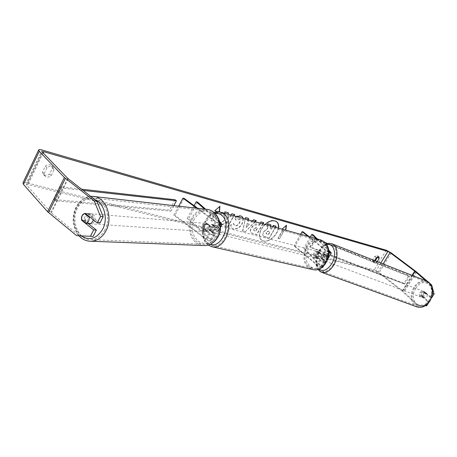 <?xml version="1.0" encoding="UTF-8"?>
<svg xmlns="http://www.w3.org/2000/svg" width="457" height="457" viewBox="0 0 457 457"><rect width="100%" height="100%" fill="white"/><g stroke="black" fill="none" stroke-linecap="round" stroke-linejoin="round"><path stroke-width="0.34" stroke-dasharray="2.29 1.71" d="M323.425 253.378L326.875 257.085C326.172 257.182 325.007 256.645 323.385 255.474L318.986 251.893C316.93 252.504 316.016 254.046 316.25 256.526L320.631 260.119C322.248 261.295 323.413 261.827 324.116 261.718L320.7 257.982L321.425 255.052L323.425 253.378L324.681 253.858L328.389 257.908M328.252 258.039C326.886 258.028 324.921 257.085 322.362 255.212L317.963 251.63C315.907 252.241 314.993 253.789 315.227 256.268L319.609 259.867C322.385 261.884 324.379 262.804 325.59 262.615L321.957 258.456L322.682 255.526L324.681 253.858M313.091 234.847L304.905 248.842L322.716 267.448M317.289 238.931L328.657 250.008M321.797 267.568L316.69 264.797L293.897 245.866L294.931 246.129L317.712 265.043C319.323 266.22 320.488 266.751 321.202 266.631L303.671 248.374L304.905 248.842M316.255 238.645L328.789 250.876M328.897 252.007L326.321 250.516L309.098 236.663M328.914 252.47L325.304 250.253L308.075 236.378M303.191 231.91L294.931 246.129M300.609 234.31L293.897 245.866M310.314 237L303.671 248.374M318.986 251.893L317.963 251.63M316.25 256.526L315.227 256.268M320.7 257.982L321.957 258.456M204.37 229.117L204.725 225.507L207.387 223.599L213.093 227.803C214.99 229.048 216.315 229.557 217.069 229.323L212.059 224.393C209.889 225.17 208.889 226.992 209.055 229.865L213.522 233.91L214.036 234.829C213.27 235.081 211.945 234.578 210.06 233.333L204.37 229.117L203.285 229.037L203.639 225.421L206.307 223.507L212.025 227.723C215.276 229.86 217.543 230.728 218.84 230.328L217.949 228.768L213.453 224.753C211.283 225.524 210.283 227.346 210.454 230.208L214.921 234.252L215.801 235.835C214.493 236.263 212.219 235.406 208.98 233.264L203.285 229.037M196.693 208.226L215.27 221.811L220.314 224.393M178.67 206.176L173.826 215.241L205.759 239.131C208.992 241.273 211.265 242.113 212.579 241.662L211.722 240.056L188.581 218.846L187.181 218.486L210.323 239.725L210.82 240.662C210.049 240.925 208.723 240.433 206.844 239.182L174.957 215.35L173.826 215.241M197.784 208.352L216.338 221.908L220.183 223.519M220.046 222.81L204.565 209.123M194.099 205.656L187.181 218.486M197.601 202.137L188.581 218.846M219.777 221.691L205.667 209.249C199.749 209.243 195.105 212.134 191.746 217.915C184.959 229.425 193.003 246.597 204.925 245.586M184.057 198.321L174.957 215.35M212.059 224.393L213.453 224.753M209.055 229.865L210.454 230.208M207.387 223.599L206.307 223.507M88.612 223.656C85.688 222.291 84.859 219.754 86.127 216.035L87.618 214.259L89.589 213.619C92.383 214.122 93.616 216.184 93.291 219.794M88.384 223.673L88.355 223.673C86.333 223.519 85.059 222.205 84.534 219.731L81.477 219.503M89.589 213.619L85.39 213.505M88.578 213.533C90.566 213.71 91.823 215.024 92.337 217.469L90.155 217.298M202.765 225.352L205.787 223.422C208.763 224.181 209.694 226.261 208.575 229.648L205.616 231.573C202.594 230.842 201.646 228.768 202.765 225.352M210.517 229.785L208.358 231.59L206.267 231.613C204.502 231.488 203.388 230.425 202.925 228.431L204.233 228.529L204.725 225.507L206.867 223.702L205.57 223.593L206.438 223.473C208.169 223.627 209.26 224.69 209.717 226.655L211.014 226.758L210.517 229.785M204.233 228.529L208.358 231.59M211.014 226.758L206.867 223.702M87.584 213.687L92.337 217.469M89.269 223.524L84.534 219.731M207.061 231.499L202.925 228.431M205.57 223.593L209.717 226.655M207.484 229.568L204.525 231.499C201.503 230.768 200.549 228.689 201.668 225.261L204.696 223.33C207.678 224.096 208.609 226.175 207.484 229.568M94.428 221.451L92.96 223.199L91.04 223.85C87.59 222.97 86.51 220.411 87.801 216.172L89.298 214.396L91.263 213.756C94.668 214.681 95.724 217.246 94.428 221.451M104.933 229.82C101.591 235.915 97.073 239.194 91.366 239.645C78.753 240.788 70.372 221.217 77.564 208.015C81.118 201.388 86.025 198.041 92.285 197.972C104.333 197.75 112.096 216.961 104.933 229.82M192.66 218.589C195.767 213.242 200.063 210.563 205.553 210.551C216.098 210.477 222.896 226.026 216.687 236.383C213.79 241.296 209.843 243.929 204.85 244.278C193.808 245.186 186.365 229.265 192.66 218.589M276.656 221.748L274.788 220.748C266.705 217.789 254.618 234.989 261.324 239.839L263.341 240.868C268.659 242.484 277.319 235.087 278.324 228.134M265.134 224.478C259.513 230.665 258.314 235.841 261.535 240.022L263.546 241.045C268.899 242.673 277.622 235.172 278.553 228.197M425.278 305.727L418.641 305.459L417.001 304.859L402.12 291.206L377.95 272.298L375.814 271.127L28.043 184.502L26.54 184.554L26.757 185.211L50.938 212.476L79.398 235.772L76.662 235.646M224.918 213.333L224.901 220.223L217.989 224.684L221.371 225.564L227.723 221.331L224.878 226.472L227.677 227.198L233.973 215.841M231.185 215.07L230.082 217.064L228.26 218.223L228.311 214.27M248.185 219.783L247.957 220.805L251.664 221.822L252.47 220.971M255.155 221.714L245.34 231.779L242.787 231.122L245.346 218.994M377.254 261.627L374.66 263.146L374.077 261.364L374.569 260.564M46.968 167.816L44.089 173.78L44.94 176.048L46.563 176.996L47.905 177.122L49.647 176.688L51.207 175.671L54.08 169.758L53.189 167.416C51.355 165.914 49.276 166.045 46.968 167.816L45.363 166.125L42.495 172.072L43.346 174.34L44.969 175.288L48.048 174.985L49.607 173.968L52.469 168.073L51.578 165.731C49.739 164.229 47.671 164.36 45.363 166.125M219.486 211.877L218.429 211.762M217.835 211.745L212.579 221.325L211.003 220.914L215.927 211.922M284.488 230.048L279.45 238.817L284.277 229.877L285.808 230.208M279.45 238.817L278.147 238.48L283.191 229.688L282.066 229.168M262.952 223.873L256.805 234.738L251.35 232.984C250.225 231.99 250.213 230.459 251.31 228.397L251.333 228.363C253.155 225.507 255.332 224.404 257.851 225.055L259.125 225.404L260.393 223.165M243.284 218.423L242.244 223.861C239.799 227.752 236.869 229.46 233.453 228.974L231.83 228.163L230.682 225.261L233.893 223.781L234.544 225.472L235.241 225.827C236.823 226.021 238.217 225.13 239.434 223.147L239.451 223.113C240.313 221.456 240.359 220.228 239.577 219.446L238.971 219.126L235.886 220.046L234.852 217.606L236.509 216.544M44.089 173.78L42.495 172.072M375.357 260.878L373.061 261.907L372.472 260.124L374.711 256.463L377.299 255.6L377.665 256.783M374.077 261.364L372.472 260.124M418.641 305.459L403.348 291.48L379.201 272.606L374.232 269.887L26.489 182.754C24.575 182.297 23.398 182.337 22.953 182.874M432.648 293.514L430.037 284.345L425.964 280.832M430.037 284.345L430.962 284.711M430.374 283.871L427.746 281.603M99.906 223.113L87.841 213.528C84.939 214.447 83.78 216.749 84.356 220.44L88.104 223.444M93.119 236.418L79.398 235.772M432.516 293.463L430.088 297.267L423.753 291.663L421.76 293.097L421.154 295.759L427.444 301.403L425.033 305.185L425.724 305.436M417.001 304.859L425.033 305.185M427.444 301.403L429.089 302.014L422.788 296.376L423.393 293.714L425.387 292.286L431.722 297.884M423.753 291.663L425.387 292.286M429.089 302.014L428.466 302.98M430.088 297.267L431.557 297.827M421.154 295.759L422.788 296.376M376.322 257.702L374.711 256.463M376.945 262.129L375.346 260.89M84.356 220.44L82.471 220.303M87.841 213.528L85.133 213.299M54.08 169.758L52.469 168.073M51.207 175.671L49.607 173.968M275.954 226.072L269.167 237.954L263.438 236.149L262.684 234.789L263.483 231.745L267.454 228.557L267.602 225.164M270.573 224.57L270.321 228.706L271.412 229.003L272.783 226.598M262.684 234.789L263.695 231.922L267.665 228.734L267.819 225.221M269.167 237.954L265.123 237.034L263.649 236.326L262.895 234.967M275.525 227.358L269.379 238.131M271.412 229.003L273.052 226.672M270.321 228.706L271.624 229.18M270.704 226.021L270.533 228.883M214.864 210.648L219.903 206.324M219.686 206.136L219.657 206.53M217.515 211.751L212.579 221.325M216.121 210.997L211.003 220.914M210.791 220.725L212.374 221.142M279.244 238.645L278.147 238.48M286.202 225.524L281.672 229.157L283.191 229.688M282.98 229.517L277.936 238.303M284.277 229.877L285.779 230.408M247.945 219.714L247.745 220.622L251.664 221.822M251.447 221.645L253.561 219.817M253.349 219.64L256.263 220.577M254.852 221.628L245.34 231.779M245.129 231.602L242.787 231.122M242.581 230.939L245.638 217.606M245.426 217.429L248.494 218.406M249.156 224.067L247.02 223.484L246.129 227.26L249.368 224.244L247.231 223.667L246.34 227.437L249.368 224.244M262.684 223.799L256.6 234.555L251.139 232.802C250.013 231.808 250.002 230.282 251.099 228.214L251.122 228.18C252.944 225.324 255.12 224.227 257.639 224.878L259.125 225.404M258.913 225.227L261.09 221.925M260.878 221.748L263.655 222.639M253.801 228.757L253.806 230.459L255.612 231.071L257.422 227.866L256.2 227.535L253.801 228.757L254.012 230.642L255.823 231.248L257.634 228.043L256.411 227.712L254.012 228.934M228.112 212.716L224.707 211.637L224.901 220.223M224.69 220.04L217.989 224.684M234.418 214.476L231.693 213.59L229.871 216.881L228.26 218.223M228.049 218.04L228.094 214.213M217.778 224.501L221.159 225.375L227.512 221.148L224.667 226.284L227.677 227.198M227.472 227.009L233.704 215.767M243.107 218.372L242.033 223.684C239.588 227.569 236.657 229.277 233.247 228.791L231.619 227.98L230.477 225.078L233.681 223.599L234.332 225.29L235.029 225.644C236.612 225.838 238.006 224.947 239.222 222.965L239.24 222.93C240.102 221.274 240.142 220.051 239.365 219.263L238.76 218.949L235.675 219.863L234.641 217.423C236.469 215.887 238.457 215.338 240.611 215.79L242.084 216.595M266.345 232.39L266.334 233.938L268.516 234.635L270.144 231.773L268.499 231.333L266.117 232.247L266.123 233.761L268.516 234.635M268.305 234.458L269.938 231.596L268.288 231.156L266.14 232.213M420.943 292.783L423.748 291.429C425.216 292.314 425.438 293.8 424.422 295.885L421.634 297.239C420.154 296.359 419.926 294.874 420.943 292.783M427.518 294.571L426.878 296.816L425.233 298.164L422.754 295.942L423.393 293.714L425.027 292.366L427.518 294.571L425.684 293.874L424.359 291.663L423.188 291.663L425.027 292.366M422.754 295.942L420.914 295.251L422.245 297.473L425.233 298.164M323.682 255.903L326.458 254.286C327.823 255.166 327.966 256.765 326.875 259.085L324.11 260.707C322.733 259.827 322.591 258.228 323.682 255.903M325.355 255.754L324.613 258.234L322.956 259.793L324.464 260.364L323.362 260.421L322.196 258.079L320.688 257.514L321.425 255.052L323.07 253.486L325.704 253.995L326.864 256.326L325.355 255.754L323.07 253.486M320.688 257.514L322.956 259.793M423.188 291.663L425.684 293.874M423.393 297.473L420.914 295.251M324.464 260.364L322.196 258.079M324.579 254.063L326.864 256.326M324.933 256.377L327.703 254.76C329.074 255.64 329.217 257.24 328.126 259.559L325.367 261.175C323.984 260.296 323.842 258.696 324.933 256.377M419.92 292.394L422.725 291.04C424.187 291.92 424.41 293.411 423.393 295.502L420.606 296.856C419.126 295.976 418.898 294.485 419.92 292.394M428.923 300.432C425.541 305.23 421.725 307.093 417.487 306.03C411.334 302.403 410.357 296.262 414.562 287.613C417.972 282.694 421.862 280.827 426.238 282.003C432.236 285.671 433.127 291.817 428.923 300.432M333.222 264.626C329.703 270.001 325.927 272.223 321.888 271.281C316.301 269.727 315.364 258.988 320.009 251.481C323.545 245.98 327.395 243.747 331.559 244.786C336.958 246.397 337.934 257.097 333.222 264.626M216.281 225.552C218.04 229.351 217.126 231.796 213.539 232.893L212.528 232.373C210.786 228.557 211.717 226.118 215.31 225.055L216.281 225.552M214.813 227.375C214.779 229.74 213.899 231.339 212.174 232.173L213.853 232.59L212.705 232.687L211.694 232.167L210.666 229.711L208.992 229.294C209.026 226.946 209.9 225.352 211.614 224.507L214.813 227.375L216.487 227.797L215.447 225.341L214.476 224.838L215.31 225.055M212.174 232.173L208.992 229.294M214.476 224.838L211.614 224.507M318.803 251.91C320.58 255.24 319.763 257.331 316.358 258.194L315.376 257.719C313.611 254.372 314.439 252.281 317.861 251.453L318.803 251.91M319.294 258.593L315.993 257.874L314.947 255.726L316.175 256.029C316.147 254.012 316.947 252.664 318.563 251.984L321.699 254.532C321.722 256.566 320.923 257.919 319.294 258.593L316.175 256.029M321.699 254.532L320.477 254.218L319.42 252.07L317.341 251.664L318.563 251.984M317.341 251.664L320.477 254.218M318.066 258.291L314.947 255.726M213.853 232.59L210.666 229.711M213.288 224.935L216.487 227.797M217.669 225.907C219.423 229.7 218.515 232.139 214.927 233.23L213.916 232.716C212.174 228.906 213.099 226.472 216.692 225.41L217.669 225.907M317.781 251.647C319.552 254.977 318.735 257.08 315.33 257.942L314.342 257.468C312.582 254.115 313.411 252.024 316.832 251.19L317.781 251.647M308.995 266.534C299.152 259.13 307.961 237.343 319.517 240.702L323.179 242.49C333.136 249.488 324.773 271.441 313.302 268.573L308.995 266.534M208.084 243.307C198.064 235.052 207.832 209.763 219.794 213.248L223.57 215.19C233.79 222.947 224.398 248.557 212.511 245.546L208.084 243.307M327.692 243.541L408.638 275.822L403.931 283.334L310.24 246.871L315.13 238.531L324.767 242.376M325.435 243.073L315.867 239.262L310.966 247.614L310.24 246.871M315.867 239.262L315.13 238.531M408.638 275.822L409.443 276.542L404.731 284.065L310.966 247.614M409.443 276.542L327.041 243.712M403.931 283.334L404.731 284.065M175.008 199.743L169.524 210.066L53.983 199.538L55.588 200.806L170.935 211.111L169.524 210.066M53.983 199.538L60.244 186.782L81.517 189.187M173.854 205.627L170.935 211.111M60.244 186.782L61.861 188.044L83.077 190.403M61.861 188.044L55.588 200.806M325.081 261.604L322.174 266.494M330.759 252.053L327.829 256.983M319.609 259.867L316.69 264.797M323.824 261.13L320.911 266.031M320.631 260.119L317.712 265.043M326.321 250.516L323.385 255.474M325.304 250.253L322.362 255.212M329.183 252.11L326.572 256.503M215.27 221.811L212.025 227.723M208.98 233.264L205.759 239.131M214.921 234.252L211.722 240.056M213.522 233.91L210.323 239.725M210.06 233.333L206.844 239.182M219.783 222.553L216.549 228.414M221.171 222.919L217.949 228.768M216.338 221.908L213.093 227.803M92.44 196.356C85.665 196.419 80.363 200.029 76.525 207.187C68.773 221.428 77.833 242.53 91.446 241.256M81.157 235.858C73.617 228.54 72.052 219.36 76.456 208.323C81.152 200.092 87.321 197.207 94.965 199.68M194.282 219.074C190.558 227.775 191.866 235.121 198.212 241.113C205.553 245.443 211.888 243.758 217.224 236.052C221.057 227.175 219.708 219.743 213.179 213.75C205.736 209.592 199.435 211.368 194.282 219.074M380.795 263.021L375.814 271.127M43.181 152.935L28.043 184.502M386.285 250.23L374.232 269.887M42.147 150.045L26.489 182.754M68.139 178.75L51.355 212.871M67.71 178.367L50.938 212.476M42.541 152.272L26.757 185.211M383.097 263.929L377.95 272.298M412.065 275.348L402.12 291.206M412.431 275.491L402.411 291.452M416.624 272.018L404.034 292.057M415.921 271.458L403.348 291.48M391.278 252.984L379.201 272.606M426.924 281.204L426.615 281.084C421.891 279.81 417.698 281.826 414.019 287.127C409.204 294.377 410.832 305.145 417.184 306.973M415.887 288.276C423.599 275.005 438.343 287.522 429.631 300.535C421.457 313.896 407.387 300.723 415.887 288.276M321.545 272.321C315.519 270.647 314.507 259.073 319.512 250.99C323.322 245.055 327.475 242.65 331.965 243.77M326.675 244.746C323.756 245.552 321.214 247.734 319.049 251.287C315.284 258.736 315.233 264.677 318.883 269.11M320.506 239.822L319.814 239.634C307.355 235.995 297.85 259.462 308.452 267.454L312.222 269.464M323.893 243.295C335.581 251.818 321.02 276.188 310.337 266.254C299.135 257.685 312.999 233.921 323.893 243.295M211.431 246.62L207.489 244.386C196.699 235.469 207.244 208.238 220.131 212.008L220.908 212.219M215.087 213.482C204.559 214.562 198.726 235.521 207.027 242.376L210.3 244.289M325.59 262.615L323.447 266.22M324.116 261.718L321.202 266.631M326.875 257.085L329.811 252.144M212.579 241.662L215.801 235.835M214.036 234.829L210.82 240.662M218.84 230.328L220.48 227.352M220.308 223.45L217.069 229.323M78.924 235.749C72.372 227.335 71.343 217.863 75.851 207.329C80.095 200.212 85.059 196.561 90.732 196.379M205.616 231.573L206.267 231.613M206.438 223.473L205.787 223.422M204.525 231.499L91.04 223.85M204.696 223.33L91.263 213.756M205.553 210.551L92.285 197.972M204.85 244.278L91.366 239.645M44.94 176.048L43.346 174.34M374.346 262.992L372.746 261.752M26.54 184.554L42.261 151.724M377.299 255.6L378.91 256.834M51.578 165.731L53.189 167.416M326.184 244.015C323.282 245.272 320.831 247.563 318.849 250.893C315.102 257.874 314.742 264.066 317.781 269.459M423.748 291.429L424.359 291.663M421.634 297.239L422.245 297.473M326.458 254.286L325.704 253.995M323.362 260.421L324.11 260.707M327.703 254.76L422.725 291.04M325.367 261.175L420.606 296.856M321.888 271.281L417.487 306.03M331.559 244.786L426.238 282.003M208.169 245.072L207.055 244.158C198.378 236.663 202.862 216.195 213.956 212.471M212.705 232.687L213.539 232.893M316.358 258.194L316.975 258.348M317.861 251.453L318.472 251.613M214.927 233.23L315.33 257.942M216.692 225.41L316.832 251.19M219.794 213.248L319.517 240.702M212.511 245.546L313.302 268.573"/><path stroke-width="0.69" d="M316.255 238.645L311.863 234.355L313.091 234.847L317.289 238.931M328.657 250.008L331.291 253.041L328.914 252.47M322.716 267.448L321.797 267.568M328.789 250.876L329.811 252.144L328.897 252.007M309.098 236.663L303.191 231.91L302.168 231.625L300.609 234.31M308.075 236.378L302.168 231.625M311.863 234.355L310.314 237M197.784 208.352L184.057 198.321L182.943 198.172L196.693 208.226M182.943 198.172L178.67 206.176M220.314 224.393L222.079 224.456L219.777 221.691M220.183 223.519L220.046 222.81M204.565 209.123L196.207 201.743L194.099 205.656M204.925 245.586C210.477 245.175 214.819 242.319 217.943 237.006C224.593 225.958 217.383 209.34 205.679 209.249L92.44 196.356C105.396 196.156 113.73 216.841 106.013 230.682C102.425 237.229 97.57 240.753 91.446 241.256L204.925 245.586C210.283 245.192 214.522 242.359 217.629 237.08C224.318 225.941 217.024 209.197 205.679 209.249L197.601 202.137L196.207 201.743M93.291 219.794L92.594 221.634L91.537 222.896L90.218 223.61L88.612 223.656M88.715 221.039L86.224 223.319L81.477 219.503L82.054 215.715L84.534 213.43L89.304 217.229L88.715 221.039M88.384 223.673L89.269 223.524L86.224 223.319M85.39 213.505L84.534 213.43M89.304 217.229L90.155 217.298M278.324 228.134C278.776 225.324 278.222 223.199 276.656 221.748M278.553 228.197C278.981 225.37 278.387 223.25 276.765 221.834L275.005 220.925C271.926 220.217 268.636 221.405 265.134 224.478M425.964 280.832L414.71 271.132L390.044 252.63L387.902 251.447L43.763 151.718L42.29 151.667L42.541 152.272L67.71 178.367L96.884 201.177L103.173 216.709L99.906 223.113L97.227 222.925L100.506 216.492L94.199 200.891L96.884 201.177M228.311 214.27L228.329 212.773L224.918 211.82L224.918 213.333M233.973 215.841L234.692 214.55L231.905 213.773L231.185 215.07M252.47 220.971L253.561 219.817L256.263 220.577L255.155 221.714M245.346 218.994L245.638 217.606L248.494 218.406L248.185 219.783M374.569 260.564L376.322 257.702L378.91 256.834L379.179 258.479L377.254 261.627M214.864 210.648L216.332 211.18L214.75 210.746L219.903 206.324L219.486 211.877M218.429 211.762L217.835 211.745M216.332 211.18L215.927 211.922M285.808 230.208L286.47 225.284L282.066 229.168M260.393 223.165L261.09 221.925L263.655 222.639L262.952 223.873M236.509 216.544L240.828 215.972L242.193 216.687L243.284 218.423M427.746 281.603L415.921 271.458L391.278 252.984L386.285 250.23L42.147 150.045C40.25 149.508 39.096 149.468 38.685 149.925L39.262 151.324L64.38 177.476L94.199 200.891M377.665 256.783L375.357 260.878M430.962 284.711L431.665 284.985L430.374 283.871M38.622 150.062L22.953 182.874L23.461 184.394L47.579 211.722L76.662 235.646L93.119 236.418L96.358 230.065L93.668 229.911L90.423 236.292M93.668 229.911L81.637 220.24C81.055 216.538 82.22 214.224 85.133 213.299L97.227 222.925M103.173 216.709L100.506 216.492M88.104 223.444L96.358 230.065M425.724 305.436L426.672 305.784L425.278 305.727M428.466 302.98L426.672 305.784M431.557 297.827L434.15 294.091L432.648 293.514M431.665 284.985L434.15 294.091M379.179 258.479L377.573 257.251M82.471 220.303L81.637 220.24M267.602 225.164L267.671 223.759L270.784 224.747L270.704 226.021M270.784 224.747L267.671 223.759M272.783 226.598L273.475 225.381L276.165 226.249L275.525 227.358M273.475 225.381L276.165 226.249M273.052 226.672L273.686 225.558M267.819 225.221L267.882 223.936M219.657 206.53L219.263 211.842M219.109 211.825L217.903 211.614M217.692 211.431L217.515 211.751M285.585 230.145L286.202 225.524M255.96 220.491L254.852 221.628M248.254 218.337L247.945 219.714M263.386 222.565L262.684 223.799M228.094 214.213L228.112 212.716M233.704 215.767L234.418 214.476M242.084 216.595L243.107 218.372M327.692 243.541L324.767 242.376M327.041 243.712L325.435 243.073M81.517 189.187L175.008 199.743L176.431 200.777L173.854 205.627M83.077 190.403L176.431 200.777M329.503 251.567L329.183 252.11M94.965 199.68C104.23 203.171 108.36 218.806 102.671 229.237C96.656 238.794 89.486 240.999 81.157 235.858M387.902 251.447L380.795 263.021M43.763 151.718L43.181 152.935M65.385 178.367L48.556 212.642M390.044 252.63L383.097 263.929M414.71 271.132L412.065 275.348M415.013 271.372L412.431 275.491M39.262 151.324L23.461 184.394M64.38 177.476L47.579 211.722M429.494 300.94C434.361 293.702 432.728 282.997 426.615 281.084L331.965 243.77C337.774 245.512 338.826 257.04 333.747 265.151C329.96 270.938 325.892 273.326 321.545 272.321L417.184 306.973C421.748 308.115 425.85 306.104 429.494 300.94M318.883 269.11C323.048 271.932 327.309 270.178 331.662 263.86C337.403 254.823 334.01 242.461 326.675 244.746M312.222 269.464L313.119 269.664C325.475 272.732 334.467 249.076 323.733 241.553L319.814 239.634L220.908 212.219M213.956 212.471L220.131 212.008L224.176 214.093C235.201 222.428 225.095 250.036 212.288 246.809L211.431 246.62M210.3 244.289C221.771 248.757 232.07 223.245 221.851 215.436C219.863 213.75 217.606 213.099 215.087 213.482M323.447 266.22L322.671 267.528M328.349 257.982L331.291 253.041M220.48 227.352L222.079 224.456M91.446 241.256C86.59 241.347 82.414 239.514 78.924 235.749M89.366 223.741L88.39 223.673M92.44 196.356L90.732 196.379M426.924 281.204C433.436 285.539 434.441 292.137 429.946 301.003C426.358 306.173 422.102 308.161 417.184 306.973M331.965 243.77C329.486 243.187 327.56 243.267 326.184 244.015M317.781 269.459L321.545 272.321M208.169 245.072L212.288 246.809L313.119 269.664C325.99 272.652 334.821 249.425 323.956 241.662L320.506 239.822"/></g></svg>
